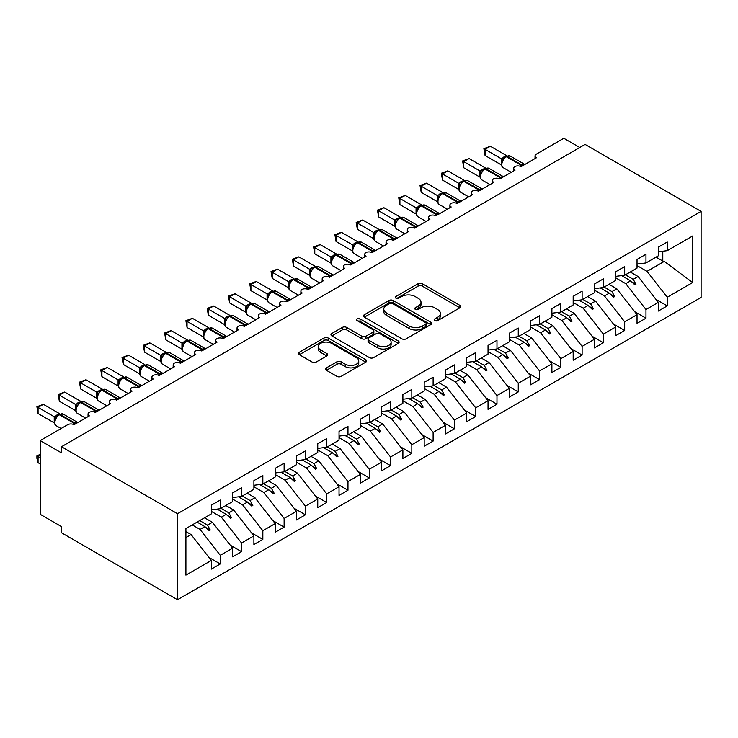 <?xml version="1.0" encoding="UTF-8"?>
<svg xmlns="http://www.w3.org/2000/svg" width="738" height="738" viewBox="0 0 738 738"><rect width="100%" height="100%" fill="white"/><g stroke="black" fill="none" stroke-linecap="round" stroke-linejoin="round"><path stroke-width="1.11" d="M434.774 320.615A2.066 1.19 0 0 0 437.699 320.615L459.903 307.801A2.952 1.707 0 0 0 460.77 306.593A2.952 1.707 0 0 0 459.903 305.384L422.293 283.678A2.952 1.707 0 0 0 418.114 283.678L395.919 296.491A2.066 1.19 0 0 0 395.31 297.34A2.066 1.19 0 0 0 395.919 298.18A2.066 1.19 0 0 0 398.843 298.18L401.712 296.519A9.456 5.461 0 0 1 415.088 296.519L418.215 298.327A9.456 5.461 0 0 1 420.992 302.193A9.456 5.461 0 0 1 418.215 306.049L415.346 307.709A2.066 1.19 0 0 0 414.738 308.558A2.066 1.19 0 0 0 415.346 309.397A2.066 1.19 0 0 0 418.271 309.397L421.149 307.737A9.456 5.461 0 0 1 434.516 307.737L437.652 309.554A9.456 5.461 0 0 1 440.42 313.41A9.456 5.461 0 0 1 437.652 317.266L434.774 318.927A2.066 1.19 0 0 0 434.175 319.775A2.066 1.19 0 0 0 434.774 320.615L434.774 318.927M326.399 367.875A2.952 1.707 0 0 0 325.532 369.074A2.952 1.707 0 0 0 326.399 370.282L336.943 376.371A2.952 1.707 0 0 0 341.122 376.371L365.78 362.146A2.952 1.707 0 0 0 366.648 360.937A2.952 1.707 0 0 0 365.78 359.729L328.17 338.013A2.952 1.707 0 0 0 323.991 338.013L299.342 352.247A2.952 1.707 0 0 0 298.475 353.456A2.952 1.707 0 0 0 299.342 354.664L312.082 362.017A2.952 1.707 0 0 0 316.261 362.017L326.814 355.928A2.952 1.707 0 0 0 327.681 354.72A2.952 1.707 0 0 0 326.814 353.52L320.495 349.867A7.906 4.566 0 0 1 318.179 346.639A7.906 4.566 0 0 1 323.059 342.423A7.906 4.566 0 0 1 331.676 343.419L356.426 357.709A7.906 4.566 0 0 1 358.742 360.937A7.906 4.566 0 0 1 353.862 365.153A7.906 4.566 0 0 1 345.255 364.166L341.122 361.777A2.952 1.707 0 0 0 336.943 361.777L326.399 367.875L326.399 370.282M701.1 211.391L177.489 513.703L177.489 599.726L701.1 297.414L701.1 211.391L585.096 144.417L61.485 446.73L61.485 452.874L40.203 440.586L67.656 424.728A4.511 2.611 180 0 1 74.04 424.728L89.363 415.881A4.511 2.611 0 0 1 88.043 414.036A4.511 2.611 0 0 1 89.16 412.321A4.511 2.611 180 0 1 95.322 412.441L110.654 403.594A4.511 2.611 0 0 1 109.325 401.749A4.511 2.611 0 0 1 110.442 400.033A4.511 2.611 180 0 1 116.613 400.153L131.936 391.306A4.511 2.611 0 0 1 130.617 389.461A4.511 2.611 0 0 1 131.733 387.745A4.511 2.611 180 0 1 137.895 387.865L153.218 379.018A4.511 2.611 0 0 1 151.899 377.173A4.511 2.611 0 0 1 153.015 375.457A4.511 2.611 180 0 1 159.177 375.577L174.509 366.721A4.511 2.611 0 0 1 173.181 364.886A4.511 2.611 0 0 1 174.297 363.17A4.511 2.611 180 0 1 180.469 363.29L195.791 354.434A4.511 2.611 0 0 1 194.472 352.598A4.511 2.611 0 0 1 195.588 350.882A4.511 2.611 180 0 1 201.751 350.993L217.073 342.146A4.511 2.611 0 0 1 215.754 340.301A4.511 2.611 0 0 1 216.871 338.585A4.511 2.611 180 0 1 223.033 338.705L238.365 329.858A4.511 2.611 0 0 1 237.036 328.013A4.511 2.611 0 0 1 238.153 326.297A4.511 2.611 180 0 1 244.324 326.417L259.647 317.571A4.511 2.611 0 0 1 258.328 315.726A4.511 2.611 0 0 1 259.444 314.01A4.511 2.611 180 0 1 265.606 314.13L280.929 305.283A4.511 2.611 0 0 1 279.61 303.438A4.511 2.611 0 0 1 280.726 301.722A4.511 2.611 180 0 1 286.888 301.842L302.22 292.995A4.511 2.611 0 0 1 300.892 291.15A4.511 2.611 0 0 1 302.008 289.434A4.511 2.611 180 0 1 308.18 289.554L323.502 280.708A4.511 2.611 0 0 1 322.183 278.863A4.511 2.611 0 0 1 323.299 277.147A4.511 2.611 180 0 1 329.462 277.267L344.784 268.42A4.511 2.611 0 0 1 343.465 266.575A4.511 2.611 0 0 1 344.581 264.859A4.511 2.611 180 0 1 350.744 264.979L366.076 256.123A4.511 2.611 0 0 1 364.747 254.287A4.511 2.611 0 0 1 365.863 252.571A4.511 2.611 180 0 1 372.035 252.682L387.358 243.835A4.511 2.611 0 0 1 386.039 241.99A4.511 2.611 0 0 1 387.155 240.274A4.511 2.611 180 0 1 393.317 240.394L408.64 231.547A4.511 2.611 0 0 1 407.321 229.702A4.511 2.611 0 0 1 408.437 227.987A4.511 2.611 180 0 1 414.599 228.107L429.931 219.26A4.511 2.611 0 0 1 428.603 217.415A4.511 2.611 0 0 1 429.719 215.699A4.511 2.611 180 0 1 435.89 215.819L451.213 206.972A4.511 2.611 0 0 1 449.894 205.127A4.511 2.611 0 0 1 451.01 203.411A4.511 2.611 180 0 1 457.173 203.531L472.495 194.684A4.511 2.611 0 0 1 471.176 192.839A4.511 2.611 0 0 1 472.292 191.124A4.511 2.611 180 0 1 478.455 191.243L493.787 182.397A4.511 2.611 0 0 1 492.458 180.552A4.511 2.611 0 0 1 493.574 178.836A4.511 2.611 180 0 1 499.746 178.956L515.069 170.109A4.511 2.611 0 0 1 513.749 168.264A4.511 2.611 0 0 1 514.866 166.548A4.511 2.611 180 0 1 521.028 166.668L536.351 157.812A4.511 2.611 0 0 1 535.032 155.976A4.511 2.611 0 0 1 536.351 154.131L563.814 138.274L579.773 147.489M177.489 513.703L61.485 446.73M401.924 338.862A2.952 1.707 0 0 0 406.103 338.862L430.752 324.628A2.952 1.707 0 0 0 431.619 323.419A2.952 1.707 0 0 0 430.752 322.211L393.151 300.504A2.952 1.707 0 0 0 388.972 300.504L364.314 314.739A2.952 1.707 0 0 0 363.447 315.947A2.952 1.707 0 0 0 364.314 317.146L401.924 338.862M357.939 321.067A2.066 1.19 0 0 1 360.033 321.353L360.033 318.899L398.271 340.974A2.952 1.707 0 0 1 399.129 342.183A2.952 1.707 0 0 1 398.271 343.382L373.613 357.616A2.952 1.707 0 0 1 369.434 357.616L331.832 335.91L331.832 333.493A2.952 1.707 0 0 0 330.965 334.701A2.952 1.707 0 0 0 331.832 335.91M331.832 333.493L342.377 327.404A2.952 1.707 0 0 1 346.556 327.404L361.804 336.205A2.952 1.707 0 0 0 365.983 336.205L372.985 332.165A2.952 1.707 0 0 0 373.852 330.956A2.952 1.707 0 0 0 372.985 329.757L357.109 320.587A2.066 1.19 0 0 1 356.5 319.739A2.066 1.19 0 0 1 357.782 318.641A2.066 1.19 0 0 1 360.033 318.899M185.911 537.587L191.105 534.589L211.326 560.465L185.911 575.133L185.911 528.556L211.326 513.888L211.326 505.226L220.265 500.06L220.265 508.722L211.326 509.838M208.965 557.439L220.265 563.961L220.265 555.299L232.618 548.168L212.396 522.301L204.574 517.79M192.231 524.912L200.053 529.432L220.265 555.299M220.265 508.722L232.618 501.6L232.618 492.929L241.557 487.772L241.557 496.434L232.618 497.55M230.256 545.151L241.557 551.673L241.557 543.011L253.9 535.88L233.678 510.013L225.856 505.502M211.326 511.369L221.335 517.144L241.557 543.011M241.557 496.434L253.9 489.303L253.9 480.641L262.839 475.484L262.839 484.146L253.9 485.263M251.538 532.864L262.839 539.386L262.839 530.723L275.182 523.593L254.961 497.726L247.138 493.205M232.618 499.082L242.618 504.857L262.839 530.723M262.839 484.146L275.182 477.016L275.182 468.353L284.121 463.196L284.121 471.859L275.182 472.975M272.82 520.567L284.121 527.098L284.121 518.436L296.473 511.305L276.252 485.438L268.429 480.918M253.9 486.785L263.909 492.569L284.121 518.436M284.121 471.859L296.473 464.728L296.473 456.066L305.412 450.909L305.412 459.571L296.473 460.678M294.111 508.279L305.412 514.81L305.412 506.148L317.755 499.017L297.534 473.15L289.711 468.63M275.182 474.497L285.191 480.272L305.412 506.148M305.412 459.571L317.755 452.44L317.755 443.778L326.694 438.612L326.694 447.283L317.755 448.39M315.394 495.991L326.694 502.523L326.694 493.851L339.037 486.729L318.816 460.863L310.993 456.342M296.473 462.209L306.473 467.984L326.694 493.851M326.694 447.283L339.037 440.152L339.037 431.49L347.976 426.324L347.976 434.986L339.037 436.103M336.676 483.704L347.976 490.226L347.976 481.563L360.329 474.442L340.107 448.575L332.284 444.055M317.755 449.922L327.755 455.697L347.976 481.563M347.976 434.986L360.329 427.865L360.329 419.202L369.268 414.036L369.268 422.699L360.329 423.815M357.967 471.416L369.268 477.938L369.268 469.276L381.611 462.154L361.389 436.278L353.567 431.767M339.037 437.634L349.046 443.409L369.268 469.276M369.268 422.699L381.611 415.577L381.611 406.915L390.55 401.749L390.55 410.411L381.611 411.527M379.249 459.128L390.55 465.65L390.55 456.988L402.893 449.857L382.671 423.99L374.849 419.479M360.329 425.346L370.328 431.121L390.55 456.988M390.55 410.411L402.893 403.289L402.893 394.618L411.832 389.461L411.832 398.123L402.893 399.24M400.531 446.841L411.832 453.363L411.832 444.7L424.184 437.569L403.963 411.703L396.14 407.191M381.611 413.059L391.61 418.833L411.832 444.7M411.832 398.123L424.184 390.992L424.184 382.33L433.123 377.173L433.123 385.836L424.184 386.952M421.822 434.553L433.123 441.075L433.123 432.413L445.466 425.282L425.245 399.415L417.422 394.895M402.893 400.771L412.902 406.546L433.123 432.413M433.123 385.836L445.466 378.705L445.466 370.042L454.405 364.886L454.405 373.548L445.466 374.664M443.104 422.256L454.405 428.787L454.405 420.125L466.748 412.994L446.527 387.127L438.704 382.607M424.184 388.474L434.184 394.258L454.405 420.125M454.405 373.548L466.748 366.417L466.748 357.755L475.687 352.598L475.687 361.26L466.748 362.367M464.386 409.968L475.687 416.5L475.687 407.837L488.039 400.706L467.818 374.839L459.995 370.319M445.466 376.186L455.466 381.961L475.687 407.837M475.687 361.26L488.039 354.129L488.039 345.467L496.978 340.301L496.978 348.973L488.039 350.08M485.669 397.681L496.978 404.212L496.978 395.54L509.321 388.419L489.1 362.552L481.277 358.031M466.748 363.899L476.757 369.673L496.978 395.54M496.978 348.973L509.321 341.842L509.321 333.179L518.26 328.013L518.26 336.676L509.321 337.792M506.96 385.393L518.26 391.915L518.26 383.253L530.604 376.131L510.382 350.264L502.56 345.744M488.039 351.611L498.039 357.386L518.26 383.253M518.26 336.676L530.604 329.554L530.604 320.892L539.543 315.726L539.543 324.388L530.604 325.504M528.242 373.105L539.543 379.627L539.543 370.965L551.895 363.843L531.674 337.967L523.851 333.456M509.321 339.323L519.321 345.098L539.543 370.965M539.543 324.388L551.895 317.266L551.895 308.604L560.834 303.438L560.834 312.1L551.895 313.216M549.524 360.817L560.834 367.339L560.834 358.677L573.177 351.546L552.956 325.679L545.133 321.168M530.604 327.035L540.613 332.81L560.834 358.677M560.834 312.1L573.177 304.978L573.177 296.307L582.116 291.15L582.116 299.812L573.177 300.929M570.815 348.53L582.116 355.052L582.116 346.39L594.459 339.259L574.238 313.392L566.415 308.881M551.895 314.748L561.895 320.523L582.116 346.39M582.116 299.812L594.459 292.682L594.459 284.019L603.398 278.863L603.398 287.525L594.459 288.641M592.097 336.242L603.398 342.764L603.398 334.102L615.75 326.971L595.529 301.104L587.706 296.584M573.177 302.46L583.177 308.235L603.398 334.102M603.398 287.525L615.75 280.394L615.75 271.732L624.689 266.575L624.689 275.237L615.75 276.353M613.379 323.945L624.689 330.476L624.689 321.814L637.032 314.683L616.811 288.816L608.988 284.296M594.459 290.163L604.468 295.947L624.689 321.814M624.689 275.237L637.032 268.106L637.032 259.444L645.971 254.287L645.971 262.949L637.032 264.056M634.671 311.657L645.971 318.189L645.971 309.526L658.314 302.396L658.314 311.058L667.253 305.901L667.253 297.229L692.668 282.562L664.283 261.409L662.789 261.04L662.789 251.215M615.75 277.875L625.75 283.65L645.971 309.526M645.971 262.949L658.314 255.818L658.314 247.156L667.253 241.99L667.253 250.662L658.314 251.769M655.953 299.37L667.253 305.901M637.032 265.588L647.032 271.363L667.253 297.229M40.203 440.586L40.203 514.312L61.485 526.609L61.485 532.753L177.489 599.726M191.105 534.589L185.911 531.591M220.265 563.961L211.326 569.127L211.326 560.465M241.557 551.673L232.618 556.839L232.618 548.168M262.839 539.386L253.9 544.543L253.9 535.88M284.121 527.098L275.182 532.255L275.182 523.593M305.412 514.81L296.473 519.967L296.473 511.305M326.694 502.523L317.755 507.679L317.755 499.017M347.976 490.226L339.037 495.392L339.037 486.729M369.268 477.938L360.329 483.104L360.329 474.442M390.55 465.65L381.611 470.816L381.611 462.154M411.832 453.363L402.893 458.529L402.893 449.857M433.123 441.075L424.184 446.232L424.184 437.569M454.405 428.787L445.466 433.944L445.466 425.282M475.687 416.5L466.748 421.656L466.748 412.994M496.978 404.212L488.039 409.369L488.039 400.706M518.26 391.915L509.321 397.081L509.321 388.419M539.543 379.627L530.604 384.793L530.604 376.131M560.834 367.339L551.895 372.505L551.895 363.843M582.116 355.052L573.177 360.218L573.177 351.546M603.398 342.764L594.459 347.921L594.459 339.259M624.689 330.476L615.75 335.633L615.75 326.971M645.971 318.189L637.032 323.345L637.032 314.683M667.253 250.662L692.668 235.985L692.668 282.562M199.703 520.594L207.526 525.115L212.396 522.301M200.053 529.432L204.915 526.618L209.195 530.65L210.256 530.041L207.526 525.115M197.092 522.107L204.915 526.618M220.994 508.307L228.817 512.827L233.678 510.013M221.335 517.144L226.197 514.331L230.477 518.362L231.538 517.753L228.817 512.827M217.156 509.109L226.197 514.331M242.276 496.019L250.099 500.539L254.961 497.726M242.618 504.857L247.488 502.043L251.759 506.074L252.83 505.465L250.099 500.539M238.439 496.822L247.488 502.043M263.558 483.731L271.381 488.242L276.252 485.438M263.909 492.569L268.77 489.755L273.051 493.787L274.112 493.168L271.381 488.242M259.73 484.534L268.77 489.755M284.85 471.444L292.672 475.955L297.534 473.15M285.191 480.272L290.052 477.468L294.333 481.499L295.394 480.881L292.672 475.955M281.012 472.246L290.052 477.468M306.132 459.156L313.954 463.667L318.816 460.863M306.473 467.984L311.344 465.18L315.615 469.211L316.685 468.593L313.954 463.667M302.294 459.959L311.344 465.18M327.414 446.859L335.236 451.379L340.107 448.575M327.755 455.697L332.626 452.892L336.897 456.923L337.967 456.305L335.236 451.379M323.585 447.671L332.626 452.892M348.705 434.571L356.528 439.092L361.389 436.278M349.046 443.409L353.908 440.595L358.188 444.636L359.249 444.018L356.528 439.092M344.867 435.383L353.908 440.595M369.987 422.284L377.81 426.804L382.671 423.99M370.328 431.121L375.199 428.308L379.47 432.339L380.54 431.73L377.81 426.804M366.149 423.086L375.199 428.308M391.269 409.996L399.092 414.516L403.963 411.703M391.61 418.833L396.481 416.02L400.752 420.051L401.823 419.442L399.092 414.516M387.441 410.798L396.481 416.02M412.56 397.708L420.383 402.228L425.245 399.415M412.902 406.546L417.763 403.732L422.044 407.763L423.105 407.155L420.383 402.228M408.723 398.511L417.763 403.732M433.843 385.421L441.665 389.932L446.527 387.127M434.184 394.258L439.055 391.444L443.326 395.476L444.387 394.858L441.665 389.932M430.005 386.223L439.055 391.444M455.125 373.133L462.947 377.644L467.818 374.839M455.466 381.961L460.337 379.157L464.608 383.188L465.678 382.57L462.947 377.644M451.296 373.935L460.337 379.157M476.416 360.845L484.239 365.356L489.1 362.552M476.757 369.673L481.619 366.869L485.899 370.9L486.96 370.282L484.239 365.356M472.578 361.648L481.619 366.869M497.698 348.548L505.521 353.068L510.382 350.264M498.039 357.386L502.91 354.581L507.181 358.613L508.242 357.995L505.521 353.068M493.86 349.36L502.91 354.581M518.98 336.26L526.803 340.781L531.674 337.967M519.321 345.098L524.192 342.294L528.463 346.325L529.533 345.707L526.803 340.781M515.152 337.072L524.192 342.294M540.271 323.973L548.094 328.493L552.956 325.679M540.613 332.81L545.474 329.997L549.755 334.028L550.816 333.419L548.094 328.493M536.434 324.775L545.474 329.997M561.553 311.685L569.376 316.205L574.238 313.392M561.895 320.523L566.766 317.709L571.037 321.74L572.098 321.131L569.376 316.205M557.716 312.488L566.766 317.709M582.835 299.397L590.658 303.918L595.529 301.104M583.177 308.235L588.048 305.421L592.319 309.453L593.389 308.844L590.658 303.918M579.007 300.2L588.048 305.421M604.127 287.11L611.95 291.621L616.811 288.816M604.468 295.947L609.33 293.134L613.61 297.165L614.671 296.547L611.95 291.621M600.289 287.912L609.33 293.134M625.409 274.822L633.232 279.333L638.093 276.529L630.27 272.008M625.75 283.65L630.621 280.846L634.892 284.877L635.953 284.259L633.232 279.333M621.571 275.625L630.621 280.846M638.093 276.529L658.314 302.396M647.032 271.363L664.283 261.409M656.027 257.138L662.789 261.04M631.534 281.704L635.953 284.259M610.243 293.992L614.671 296.547M588.961 306.288L593.389 308.844M567.679 318.576L572.098 321.131M546.388 330.864L550.816 333.419M525.105 343.152L529.533 345.707M503.823 355.439L508.242 357.995M482.532 367.727L486.96 370.282M461.25 380.015L465.678 382.57M439.968 392.302L444.387 394.858M418.677 404.599L423.105 407.155M397.395 416.887L401.823 419.442M376.112 429.175L380.54 431.73M354.821 441.462L359.249 444.018M333.539 453.75L337.967 456.305M312.257 466.038L316.685 468.593M290.966 478.325L295.394 480.881M269.684 490.613L274.112 493.168M248.402 502.91L252.83 505.465M227.11 515.198L231.538 517.753M205.828 527.486L210.256 530.041M435.604 320.91L437.652 319.729A9.456 5.461 0 0 0 440.42 315.864L440.42 313.41M420.992 302.193L420.992 304.646A9.456 5.461 0 0 1 418.215 308.512L416.177 309.692M459.857 307.82L422.293 286.132A2.952 1.707 0 0 0 418.114 286.132L396.74 298.475M430.715 324.646L393.151 302.958A2.952 1.707 0 0 0 388.972 302.958L364.36 317.174M425.531 324.268A2.066 1.19 0 0 0 426.14 323.419A2.066 1.19 0 0 0 425.531 322.58L392.524 303.521A2.066 1.19 0 0 0 389.599 303.521L386.564 305.264A9.456 5.461 0 0 0 383.797 309.13A9.456 5.461 0 0 0 386.564 312.986L409.129 326.011A9.456 5.461 0 0 0 422.505 326.011L425.531 324.268L425.531 326.722A2.066 1.19 0 0 0 426.14 325.882L426.14 323.419M383.797 309.13L383.797 311.584A9.456 5.461 0 0 0 386.564 315.449L386.564 312.986M425.531 326.722L422.505 328.475A9.456 5.461 0 0 1 409.129 328.475L386.564 315.449M331.869 335.928L342.377 329.858L342.377 327.404M373.852 330.956L373.852 333.419A2.952 1.707 0 0 1 372.985 334.628L365.983 338.668A2.952 1.707 0 0 1 361.804 338.668L346.556 329.858A2.952 1.707 0 0 0 342.377 329.858M360.033 321.353L398.225 343.41M377.635 345.347A7.906 4.566 0 0 0 386.251 346.334A7.906 4.566 0 0 0 391.131 342.118A7.906 4.566 0 0 0 388.815 338.89L380.088 333.853A2.952 1.707 0 0 0 375.91 333.853L368.917 337.893A2.952 1.707 0 0 0 368.05 339.102A2.952 1.707 0 0 0 368.917 340.31L377.635 345.347L377.635 347.801A7.906 4.566 0 0 0 386.251 348.788A7.906 4.566 0 0 0 391.131 344.572L391.131 342.118M368.05 339.102L368.05 341.565A2.952 1.707 0 0 0 368.917 342.764L368.917 340.31M377.635 347.801L368.917 342.764M358.742 360.937L358.742 363.391A7.906 4.566 0 0 1 353.862 367.607A7.906 4.566 0 0 1 345.255 366.62L341.122 364.24A2.952 1.707 0 0 0 336.943 364.24L326.436 370.31M318.179 346.639L318.179 349.102A7.906 4.566 0 0 0 320.495 352.33L320.495 349.867M326.814 353.52L326.814 355.928L320.495 352.33M365.744 362.164L328.17 340.476A2.952 1.707 0 0 0 323.991 340.476L299.379 354.683M485.06 155.478L483.888 148.661L485.06 149.334L490.373 146.262L506.628 155.644L501.305 158.716L485.06 149.334L485.06 155.478L501.213 164.805L501.213 158.661M506.277 156.299L510.272 156.05A6.476 3.736 120 0 0 507.034 156.373A1.504 0.867 -120 0 0 506.277 156.299L505.641 156.668A1.504 0.867 60 0 0 505.438 156.88L502.015 161.032C500.945 164.362 501.323 166.557 503.159 167.627L511.259 172.305M503.076 159.86L501.305 158.716M483.888 148.661L490.373 146.262M463.768 167.766L462.606 160.949L463.768 161.622L469.091 158.55L485.346 167.932L480.023 171.004L463.768 161.622L463.768 167.766L479.921 177.092L479.921 170.948M484.995 168.587L488.98 168.338A6.476 3.736 120 0 0 485.752 168.661A1.504 0.867 -120 0 0 484.995 168.587L484.359 168.956A1.504 0.867 60 0 0 484.156 169.168L482.458 170.543M501.37 178.015A1.504 0.867 -120 0 0 500.65 177.268L485.752 168.661L485.106 169.03A1.504 0.867 60 0 0 484.359 168.956L480.733 173.319A3.312 2.398 18 0 0 479.912 170.995M481.785 172.148L480.023 171.004M462.606 160.949L469.091 158.55M442.486 180.063L441.315 173.236L442.486 173.919L447.809 170.838L464.054 180.22L458.732 183.301L442.486 173.919L442.486 180.063L458.639 189.389L458.639 183.236M463.713 180.875L467.698 180.626A6.476 3.736 120 0 0 464.46 180.948A1.504 0.867 -120 0 0 463.713 180.875L463.077 181.244A1.504 0.867 60 0 0 462.864 181.456L459.451 185.616C458.381 188.937 458.759 191.133 460.586 192.203L468.685 196.88M460.503 184.435L458.732 183.301M441.315 173.236L447.809 170.838M421.204 192.35L420.033 185.524L421.204 186.207L426.518 183.135L442.772 192.507L437.45 195.588L421.204 186.207L421.204 192.35L437.357 201.677L437.357 195.533M442.422 193.162L446.416 192.922A6.476 3.736 120 0 0 443.178 193.236A1.504 0.867 -120 0 0 442.422 193.162L441.785 193.531A1.504 0.867 60 0 0 441.582 193.743L438.16 197.904A3.312 2.398 18 0 0 437.339 195.57M439.221 196.732L437.45 195.588M420.033 185.524L426.518 183.135M399.913 204.638L398.751 197.821L399.913 198.494L405.236 195.422L421.49 204.804L416.167 207.876L399.913 198.494L399.913 204.638L416.066 213.965L416.057 207.858A3.312 2.398 18 0 1 416.869 210.21L417.929 209.02L416.167 207.876M421.14 205.45L425.125 205.21A6.476 3.736 120 0 0 421.896 205.524A1.504 0.867 -120 0 0 421.14 205.45L420.503 205.819A1.504 0.867 60 0 0 420.3 206.031L418.603 207.415L417.929 209.02M398.751 197.821L405.236 195.422M378.631 216.926L377.459 210.109L378.631 210.782L383.954 207.71L400.199 217.092L394.876 220.164L378.631 210.782L378.631 216.926L394.784 226.252L394.784 220.108M399.858 217.738L403.843 217.498A6.476 3.736 120 0 0 400.605 217.821A1.504 0.867 -120 0 0 399.858 217.738L399.221 218.107A1.504 0.867 60 0 0 399.009 218.328L395.596 222.479C394.526 225.8 394.904 227.996 396.73 229.075L404.83 233.752M396.647 221.308L394.876 220.164M377.459 210.109L383.954 207.71M357.349 229.214L356.177 222.396L357.349 223.07L362.672 219.998L378.917 229.38L373.594 232.452L357.349 223.07L357.349 229.214L373.502 238.54L373.502 232.396M378.566 230.035L382.561 229.786A6.476 3.736 120 0 0 379.323 230.108A1.504 0.867 -120 0 0 378.566 230.035L377.93 230.404A1.504 0.867 60 0 0 377.727 230.616L374.304 234.767A3.312 2.398 18 0 0 373.483 232.433M375.365 233.595L373.594 232.452M356.177 222.396L362.672 219.998M336.058 241.501L334.895 234.684L336.058 235.357L341.38 232.286L357.635 241.667L352.312 244.739L336.058 235.357L336.058 241.501L352.211 250.828L352.211 244.684M357.284 242.322L361.269 242.073A6.476 3.736 120 0 0 358.041 242.396A1.504 0.867 -120 0 0 357.284 242.322L356.648 242.691A1.504 0.867 60 0 0 356.445 242.903L353.022 247.055C351.952 250.376 352.33 252.581 354.166 253.651L362.266 258.328M354.074 245.883L352.312 244.739M334.895 234.684L341.38 232.286M314.775 253.789L313.604 246.972L314.775 247.645L320.098 244.573L336.344 253.955L331.021 257.027L314.775 247.645L314.775 253.789L330.928 263.115L330.928 256.972M336.002 254.61L339.987 254.361A6.476 3.736 120 0 0 336.749 254.684A1.504 0.867 -120 0 0 336.002 254.61L335.366 254.979A1.504 0.867 60 0 0 335.153 255.191L333.465 256.566M352.377 264.038A1.504 0.867 -120 0 0 351.648 263.281L336.749 254.684L336.113 255.053A1.504 0.867 60 0 0 335.366 254.979L331.74 259.342A3.312 2.398 18 0 0 330.919 257.018M332.792 258.171L331.021 257.027M313.604 246.972L320.098 244.573M293.493 266.077L292.322 259.259L293.493 259.933L298.816 256.861L315.061 266.243L309.739 269.315L293.493 259.933L293.493 266.077L309.646 275.403L309.646 269.259M314.711 266.898L318.705 266.649A6.476 3.736 120 0 0 315.467 266.971A1.504 0.867 -120 0 0 314.711 266.898L314.074 267.267A1.504 0.867 60 0 0 313.871 267.479L310.449 271.63C309.379 274.96 309.757 277.156 311.593 278.226L319.692 282.903M311.51 270.459L309.739 269.315M292.322 259.259L298.816 256.861M272.202 278.374L271.04 271.547L272.202 272.221L277.525 269.149L293.779 278.53L288.457 281.612L272.202 272.221L272.202 278.374L288.355 287.691L288.355 281.547M293.429 279.185L297.414 278.936A6.476 3.736 120 0 0 294.185 279.259A1.504 0.867 -120 0 0 293.429 279.185L292.792 279.554A1.504 0.867 60 0 0 292.589 279.767L289.167 283.927A3.312 2.398 18 0 0 288.346 281.593M290.219 282.746L288.457 281.612M271.04 271.547L277.525 269.149M250.92 290.661L249.748 283.835L250.92 284.517L256.243 281.446L272.488 290.818L267.165 293.899L250.92 284.517L250.92 290.661L267.073 299.988L267.064 293.881A3.312 2.398 18 0 1 267.876 296.233L268.936 295.043L267.165 293.899M272.147 291.473L276.132 291.224A6.476 3.736 120 0 0 272.894 291.547A1.504 0.867 -120 0 0 272.147 291.473L271.51 291.842A1.504 0.867 60 0 0 271.298 292.054L269.61 293.429L268.936 295.043M249.748 283.835L256.243 281.446M229.638 302.949L228.466 296.132L229.638 296.805L234.961 293.733L251.206 303.115L245.883 306.187L229.638 296.805L229.638 302.949L245.791 312.275L245.791 306.132M250.855 303.761L254.85 303.521A6.476 3.736 120 0 0 251.612 303.835A1.504 0.867 -120 0 0 250.855 303.761L250.219 304.13A1.504 0.867 60 0 0 250.016 304.342L246.593 308.502C245.523 311.823 245.902 314.019 247.737 315.098L255.837 319.775M247.654 307.331L245.883 306.187M228.466 296.132L234.961 293.733M208.347 315.237L207.184 308.419L208.347 309.093L213.669 306.021L229.924 315.403L224.601 318.475L208.347 309.093L208.347 315.237L224.5 324.563L224.5 318.419M229.573 316.048L233.559 315.809A6.476 3.736 120 0 0 230.33 316.122A1.504 0.867 -120 0 0 229.573 316.048L228.937 316.418A1.504 0.867 60 0 0 228.734 316.63L225.311 320.79A3.312 2.398 18 0 0 224.49 318.456M226.363 319.619L224.601 318.475M207.184 308.419L213.669 306.021M187.065 327.524L185.893 320.707L187.065 321.381L192.387 318.309L208.633 327.69L203.31 330.762L187.065 321.381L187.065 327.524L203.218 336.851L203.218 330.707M208.291 328.345L212.276 328.096A6.476 3.736 120 0 0 209.038 328.419A1.504 0.867 -120 0 0 208.291 328.345L207.655 328.705A1.504 0.867 60 0 0 207.443 328.927L204.029 333.078C202.959 336.399 203.337 338.604 205.164 339.674L213.264 344.351M205.081 331.906L203.31 330.762M185.893 320.707L192.387 318.309M165.782 339.812L164.611 332.995L165.782 333.668L171.105 330.596L187.351 339.978L182.028 343.05L165.782 333.668L165.782 339.812L181.935 349.139L181.935 342.995M187 340.633L190.994 340.384A6.476 3.736 120 0 0 187.756 340.707A1.504 0.867 -120 0 0 187 340.633L186.363 341.002A1.504 0.867 60 0 0 186.161 341.214L182.747 345.366A3.312 2.398 18 0 0 181.917 343.041M183.799 344.194L182.028 343.05M164.611 332.995L171.105 330.596M144.491 352.1L143.329 345.283L144.491 345.956L149.814 342.884L166.068 352.266L160.746 355.338L144.491 345.956L144.491 352.1L160.644 361.426L160.644 355.282M165.718 352.921L169.703 352.672A6.476 3.736 120 0 0 166.474 352.995A1.504 0.867 -120 0 0 165.718 352.921L165.081 353.29A1.504 0.867 60 0 0 164.878 353.502L161.456 357.653C160.386 360.974 160.764 363.179 162.6 364.249L170.699 368.926M162.508 356.482L160.746 355.338M143.329 345.283L149.814 342.884M123.209 364.387L122.038 357.57L123.209 358.244L128.532 355.172L144.786 364.554L139.454 367.625L123.209 358.244L123.209 364.387L139.362 373.714L139.362 367.57M144.436 365.209L148.421 364.959A6.476 3.736 120 0 0 145.183 365.282A1.504 0.867 -120 0 0 144.436 365.209L143.799 365.578A1.504 0.867 60 0 0 143.587 365.79L140.174 369.941C139.104 373.271 139.482 375.467 141.309 376.537L149.408 381.214M141.226 368.769L139.454 367.625M122.038 357.57L128.532 355.172M101.927 376.684L100.755 369.858L101.927 370.531L107.25 367.459L123.495 376.841L118.172 379.922L101.927 370.531L101.927 376.684L118.08 386.002L118.08 379.858M123.145 377.496L127.139 377.247A6.476 3.736 120 0 0 123.901 377.57A1.504 0.867 -120 0 0 123.145 377.496L122.508 377.865A1.504 0.867 60 0 0 122.305 378.077L118.892 382.238C117.812 385.559 118.191 387.754 120.026 388.825L128.126 393.502M119.943 381.057L118.172 379.922M100.755 369.858L107.25 367.459M80.636 388.972L79.473 382.146L80.636 382.828L85.959 379.756L102.213 389.129L96.89 392.21L80.636 382.828L80.636 388.972L96.789 398.299L96.789 392.155M101.862 389.784L105.857 389.535A6.476 3.736 120 0 0 102.619 389.858A1.504 0.867 -120 0 0 101.862 389.784L101.226 390.153A1.504 0.867 60 0 0 101.023 390.365L97.6 394.526C96.53 397.847 96.909 400.042 98.744 401.121L106.844 405.789M98.652 393.354L96.89 392.21M79.473 382.146L85.959 379.756M59.354 401.26L58.182 394.443L59.354 395.116L64.676 392.044L80.931 401.426L75.599 404.498L59.354 395.116L59.354 401.26L75.507 410.586L75.507 404.442M80.58 402.072L84.566 401.832A6.476 3.736 120 0 0 81.328 402.145A1.504 0.867 -120 0 0 80.58 402.072L79.944 402.441A1.504 0.867 60 0 0 79.732 402.653L76.318 406.813C75.248 410.134 75.627 412.33 77.453 413.409L85.553 418.086M77.37 405.642L75.599 404.498M58.182 394.443L64.676 392.044M40.203 455.328L38.072 456.554L40.203 457.791M38.072 462.698L36.9 458.335L36.9 455.881L38.072 456.554L38.072 462.698L40.203 463.934M36.9 455.881L40.203 454.34M38.072 413.548L36.9 406.73L38.072 407.404L43.394 404.332L59.64 413.714L54.317 416.786L38.072 407.404L38.072 413.548L54.225 422.874L54.225 416.73M59.298 414.359L63.283 414.119A6.476 3.736 120 0 0 60.046 414.433A1.504 0.867 -120 0 0 59.298 414.359L58.653 414.728A1.504 0.867 60 0 0 58.45 414.94L55.036 419.101C53.957 422.422 54.344 424.618 56.171 425.697L61.079 428.529M56.088 417.929L54.317 416.786M36.9 406.73L43.394 404.332M437.652 319.729L437.652 317.266M415.346 309.397L415.346 307.709M418.215 308.512L418.215 306.049M395.919 298.18L395.919 296.491M418.114 286.132L418.114 283.678M422.293 286.132L422.293 283.678M459.903 307.801L459.903 305.384M364.314 317.146L364.314 314.739M388.972 302.958L388.972 300.504M393.151 302.958L393.151 300.504M430.752 324.628L430.752 322.211M409.129 328.475L409.129 326.011M422.505 328.475L422.505 326.011M346.556 329.858L346.556 327.404M361.804 338.668L361.804 336.205M365.983 338.668L365.983 336.205M372.985 334.628L372.985 332.165M398.271 343.382L398.271 340.974M336.943 364.24L336.943 361.777M341.122 364.24L341.122 361.777M345.255 366.62L345.255 364.166M299.342 354.664L299.342 352.247M323.991 340.476L323.991 338.013M328.17 340.476L328.17 338.013M365.78 362.146L365.78 359.729M522.661 165.727A1.504 0.867 -120 0 0 521.932 164.971A6.476 3.736 -60 0 1 524.801 164.482M520.069 166.244A6.476 3.736 -60 0 1 521.296 165.34L521.932 164.971L507.034 156.373L506.397 156.742A6.476 3.736 120 0 0 501.822 164.666A6.476 3.736 120 0 0 503.159 167.627M503.74 158.255L505.641 156.668A1.504 0.867 60 0 1 506.397 156.742L521.296 165.34A1.504 0.867 60 0 1 522.015 166.087M504.94 157.129A3.312 1.91 60 0 1 503.971 156.816M504.497 157.498A3.312 1.91 60 0 1 503.334 157.185M502.015 161.059A3.312 2.398 18 0 0 501.194 158.707M498.787 178.531A6.476 3.736 -60 0 1 500.013 177.627L500.65 177.268A6.476 3.736 -60 0 1 503.519 176.769M500.733 178.384A1.504 0.867 60 0 0 500.013 177.627L485.106 169.03A6.476 3.736 120 0 0 480.53 176.954A6.476 3.736 120 0 0 481.877 179.915L489.967 184.592M483.658 169.426A3.312 1.91 60 0 1 482.689 169.103M483.215 169.786A3.312 1.91 60 0 1 482.043 169.472M480.087 190.303A1.504 0.867 -120 0 0 479.359 189.555A6.476 3.736 -60 0 1 482.228 189.066M477.504 190.819A6.476 3.736 -60 0 1 478.722 189.924L479.359 189.555L464.46 180.948L463.824 181.317A6.476 3.736 120 0 0 459.248 189.242A6.476 3.736 120 0 0 460.586 192.203M461.167 182.83L463.077 181.244A1.504 0.867 60 0 1 463.824 181.317L478.722 189.924A1.504 0.867 60 0 1 479.451 190.672M462.375 181.714A3.312 1.91 60 0 1 461.398 181.391M461.923 182.074A3.312 1.91 60 0 1 460.761 181.76M459.442 185.635A3.312 2.398 18 0 0 458.63 183.282M458.805 202.59A1.504 0.867 -120 0 0 458.077 201.843A6.476 3.736 -60 0 1 460.946 201.354M456.213 203.107A6.476 3.736 -60 0 1 457.44 202.212L458.077 201.843L443.178 193.236L442.542 193.605A6.476 3.736 120 0 0 437.966 201.529A6.476 3.736 120 0 0 439.304 204.5L447.403 209.168M439.885 195.127L441.785 193.531A1.504 0.867 60 0 1 442.542 193.605L457.44 202.212A1.504 0.867 60 0 1 458.169 202.959M441.084 194.002A3.312 1.91 60 0 1 440.116 193.679M440.641 194.362A3.312 1.91 60 0 1 439.479 194.048M437.514 214.878A1.504 0.867 -120 0 0 436.795 214.131A6.476 3.736 -60 0 1 439.663 213.642M434.931 215.395A6.476 3.736 -60 0 1 436.158 214.5L436.795 214.131L421.896 205.524L421.25 205.893A6.476 3.736 120 0 0 416.675 213.826A6.476 3.736 120 0 0 418.022 216.787L426.112 221.465M418.603 207.415L420.503 205.819A1.504 0.867 60 0 1 421.25 205.893L436.158 214.5A1.504 0.867 60 0 1 436.878 215.247M419.802 206.289A3.312 1.91 60 0 1 418.833 205.976M419.359 206.658A3.312 1.91 60 0 1 418.188 206.336M416.232 227.166A1.504 0.867 -120 0 0 415.503 226.418A6.476 3.736 -60 0 1 418.372 225.929M413.649 227.682A6.476 3.736 -60 0 1 414.867 226.787L415.503 226.418L400.605 217.821L399.968 218.18A6.476 3.736 120 0 0 395.393 226.114A6.476 3.736 120 0 0 396.73 229.075M397.312 219.703L399.221 218.107A1.504 0.867 60 0 1 399.968 218.18L414.867 226.787A1.504 0.867 60 0 1 415.595 227.535M398.52 218.577A3.312 1.91 60 0 1 397.542 218.263M398.068 218.946A3.312 1.91 60 0 1 396.906 218.632M395.586 222.498A3.312 2.398 18 0 0 394.775 220.145M394.95 239.453A1.504 0.867 -120 0 0 394.221 238.706A6.476 3.736 -60 0 1 397.09 238.217M392.358 239.979A6.476 3.736 -60 0 1 393.585 239.075L394.221 238.706L379.323 230.108L378.686 230.477A6.476 3.736 120 0 0 374.111 238.402A6.476 3.736 120 0 0 375.448 241.363L383.548 246.04M376.029 231.99L377.93 230.404A1.504 0.867 60 0 1 378.686 230.477L393.585 239.075A1.504 0.867 60 0 1 394.313 239.822M377.229 230.865A3.312 1.91 60 0 1 376.26 230.551M376.786 231.234A3.312 1.91 60 0 1 375.624 230.92M373.659 251.741A1.504 0.867 -120 0 0 372.939 250.994A6.476 3.736 -60 0 1 375.808 250.505L361.269 242.073M371.076 252.267A6.476 3.736 -60 0 1 372.303 251.363L372.939 250.994L358.041 242.396L357.395 242.765A6.476 3.736 120 0 0 352.819 250.689A6.476 3.736 120 0 0 354.166 253.651M354.747 244.278L356.648 242.691A1.504 0.867 60 0 1 357.395 242.765L372.303 251.363A1.504 0.867 60 0 1 373.022 252.11M355.947 243.153A3.312 1.91 60 0 1 354.978 242.839M355.504 243.522A3.312 1.91 60 0 1 354.332 243.208M353.013 247.073A3.312 2.398 18 0 0 352.201 244.73M349.794 264.555A6.476 3.736 -60 0 1 351.011 263.651L351.648 263.281A6.476 3.736 -60 0 1 354.517 262.793M351.74 264.398A1.504 0.867 60 0 0 351.011 263.651L336.113 255.053A6.476 3.736 120 0 0 331.537 262.977A6.476 3.736 120 0 0 332.875 265.938L340.974 270.615M334.665 255.44A3.312 1.91 60 0 1 333.687 255.127M334.213 255.809A3.312 1.91 60 0 1 333.05 255.496M331.094 276.326A1.504 0.867 -120 0 0 330.366 275.569A6.476 3.736 -60 0 1 333.235 275.08M328.502 276.842A6.476 3.736 -60 0 1 329.729 275.938L330.366 275.569L315.467 266.971L314.831 267.341A6.476 3.736 120 0 0 310.255 275.265A6.476 3.736 120 0 0 311.593 278.226M312.174 268.853L314.074 267.267A1.504 0.867 60 0 1 314.831 267.341L329.729 275.938A1.504 0.867 60 0 1 330.458 276.695M313.373 267.737A3.312 1.91 60 0 1 312.405 267.414M312.93 268.097A3.312 1.91 60 0 1 311.768 267.783M310.449 271.658A3.312 2.398 18 0 0 309.628 269.305M309.803 288.613A1.504 0.867 -120 0 0 309.084 287.866A6.476 3.736 -60 0 1 311.953 287.377M307.22 289.13A6.476 3.736 -60 0 1 308.447 288.235L309.084 287.866L294.185 279.259L293.539 279.628A6.476 3.736 120 0 0 288.964 287.552A6.476 3.736 120 0 0 290.311 290.514L298.41 295.191M290.892 281.141L292.792 279.554A1.504 0.867 60 0 1 293.539 279.628L308.447 288.235A1.504 0.867 60 0 1 309.167 288.982M292.091 280.025A3.312 1.91 60 0 1 291.123 279.702M291.648 280.385A3.312 1.91 60 0 1 290.477 280.071M288.521 300.901A1.504 0.867 -120 0 0 287.792 300.154A6.476 3.736 -60 0 1 290.661 299.665M285.938 301.418A6.476 3.736 -60 0 1 287.156 300.523L287.792 300.154L272.894 291.547L272.257 291.916A6.476 3.736 120 0 0 267.682 299.84A6.476 3.736 120 0 0 269.019 302.811L277.119 307.478M269.61 293.429L271.51 291.842A1.504 0.867 60 0 1 272.257 291.916L287.156 300.523A1.504 0.867 60 0 1 287.885 301.27M270.809 292.313A3.312 1.91 60 0 1 269.831 291.99M270.357 292.672A3.312 1.91 60 0 1 269.195 292.359M267.239 313.189A1.504 0.867 -120 0 0 266.51 312.442A6.476 3.736 -60 0 1 269.379 311.953M264.647 313.705A6.476 3.736 -60 0 1 265.874 312.811L266.51 312.442L251.612 303.835L250.975 304.204A6.476 3.736 120 0 0 246.4 312.137A6.476 3.736 120 0 0 247.737 315.098M248.319 305.726L250.219 304.13A1.504 0.867 60 0 1 250.975 304.204L265.874 312.811A1.504 0.867 60 0 1 266.603 313.558M249.518 304.6A3.312 1.91 60 0 1 248.549 304.277M249.075 304.969A3.312 1.91 60 0 1 247.913 304.646M246.593 308.521A3.312 2.398 18 0 0 245.772 306.169M245.948 325.476A1.504 0.867 -120 0 0 245.228 324.729A6.476 3.736 -60 0 1 248.097 324.24M243.365 325.993A6.476 3.736 -60 0 1 244.592 325.098L245.228 324.729L230.33 316.122L229.684 316.491A6.476 3.736 120 0 0 225.108 324.425A6.476 3.736 120 0 0 226.455 327.386L234.555 332.063M227.036 318.013L228.937 316.418A1.504 0.867 60 0 1 229.684 316.491L244.592 325.098A1.504 0.867 60 0 1 245.311 325.845M228.236 316.888A3.312 1.91 60 0 1 227.267 316.574M227.793 317.257A3.312 1.91 60 0 1 226.631 316.943M224.666 337.764A1.504 0.867 -120 0 0 223.946 337.017A6.476 3.736 -60 0 1 226.806 336.528M222.083 338.29A6.476 3.736 -60 0 1 223.3 337.386L223.946 337.017L209.038 328.419L208.402 328.788A6.476 3.736 120 0 0 203.826 336.712A6.476 3.736 120 0 0 205.164 339.674M205.754 330.301L207.655 328.705A1.504 0.867 60 0 1 208.402 328.788L223.3 337.386A1.504 0.867 60 0 1 224.029 338.133M206.954 329.176A3.312 1.91 60 0 1 205.976 328.862M206.502 329.545A3.312 1.91 60 0 1 205.339 329.231M204.02 333.096A3.312 2.398 18 0 0 203.208 330.744M203.384 350.052A1.504 0.867 -120 0 0 202.655 349.305A6.476 3.736 -60 0 1 205.524 348.816M200.791 350.578A6.476 3.736 -60 0 1 202.018 349.674L202.655 349.305L187.756 340.707L187.12 341.076A6.476 3.736 120 0 0 182.544 349A6.476 3.736 120 0 0 183.882 351.961L191.981 356.639M184.463 342.589L186.363 341.002A1.504 0.867 60 0 1 187.12 341.076L202.018 349.674A1.504 0.867 60 0 1 202.747 350.421M185.662 341.463A3.312 1.91 60 0 1 184.694 341.15M185.22 341.832A3.312 1.91 60 0 1 184.057 341.519M182.092 362.34A1.504 0.867 -120 0 0 181.373 361.592A6.476 3.736 -60 0 1 184.242 361.103M179.509 362.865A6.476 3.736 -60 0 1 180.736 361.961L181.373 361.592L166.474 352.995L165.838 353.364A6.476 3.736 120 0 0 161.253 361.288A6.476 3.736 120 0 0 162.6 364.249M163.181 354.877L165.081 353.29A1.504 0.867 60 0 1 165.838 353.364L180.736 361.961A1.504 0.867 60 0 1 181.456 362.709M164.38 353.751A3.312 1.91 60 0 1 163.412 353.437M163.937 354.12A3.312 1.91 60 0 1 162.775 353.806M161.447 357.681A3.312 2.398 18 0 0 160.635 355.329M160.81 374.636A1.504 0.867 -120 0 0 160.091 373.88A6.476 3.736 -60 0 1 162.96 373.391M158.227 375.153A6.476 3.736 -60 0 1 159.445 374.249L160.091 373.88L145.183 365.282L144.547 365.651A6.476 3.736 120 0 0 139.971 373.576A6.476 3.736 120 0 0 141.309 376.537M141.899 367.164L143.799 365.578A1.504 0.867 60 0 1 144.547 365.651L159.445 374.249A1.504 0.867 60 0 1 160.174 375.005M143.098 366.039A3.312 1.91 60 0 1 142.12 365.725M142.646 366.408A3.312 1.91 60 0 1 141.484 366.094M140.165 369.969A3.312 2.398 18 0 0 139.353 367.616M139.528 386.924A1.504 0.867 -120 0 0 138.799 386.177A6.476 3.736 -60 0 1 141.668 385.688M136.936 387.441A6.476 3.736 -60 0 1 138.163 386.546L138.799 386.177L123.901 377.57L123.264 377.939A6.476 3.736 120 0 0 118.689 385.863A6.476 3.736 120 0 0 120.026 388.825M120.608 379.452L122.508 377.865A1.504 0.867 60 0 1 123.264 377.939L138.163 386.546A1.504 0.867 60 0 1 138.892 387.293M121.807 378.336A3.312 1.91 60 0 1 120.838 378.013M121.364 378.695A3.312 1.91 60 0 1 120.202 378.382M118.883 382.256A3.312 2.398 18 0 0 118.062 379.904M118.246 399.212A1.504 0.867 -120 0 0 117.517 398.465A6.476 3.736 -60 0 1 120.386 397.976M115.654 399.728A6.476 3.736 -60 0 1 116.881 398.834L117.517 398.465L102.619 389.858L101.982 390.227A6.476 3.736 120 0 0 97.398 398.151A6.476 3.736 120 0 0 98.744 401.121M99.326 391.74L101.226 390.153A1.504 0.867 60 0 1 101.982 390.227L116.881 398.834A1.504 0.867 60 0 1 117.6 399.581M100.525 390.623A3.312 1.91 60 0 1 99.556 390.301M100.082 390.983A3.312 1.91 60 0 1 98.92 390.67M97.591 394.544A3.312 2.398 18 0 0 96.779 392.192M96.955 411.5A1.504 0.867 -120 0 0 96.235 410.752A6.476 3.736 -60 0 1 99.104 410.263M94.372 412.016A6.476 3.736 -60 0 1 95.589 411.121L96.235 410.752L81.328 402.145L80.691 402.514A6.476 3.736 120 0 0 76.115 410.448A6.476 3.736 120 0 0 77.453 413.409M78.043 404.027L79.944 402.441A1.504 0.867 60 0 1 80.691 402.514L95.589 411.121A1.504 0.867 60 0 1 96.318 411.869M79.243 402.911A3.312 1.91 60 0 1 78.265 402.588M78.791 403.28A3.312 1.91 60 0 1 77.628 402.957M76.309 406.832A3.312 2.398 18 0 0 75.497 404.479M75.673 423.787A1.504 0.867 -120 0 0 74.944 423.04A6.476 3.736 -60 0 1 77.813 422.551M73.08 424.304A6.476 3.736 -60 0 1 74.307 423.409L74.944 423.04L60.046 414.433L59.409 414.802A6.476 3.736 120 0 0 54.833 422.736A6.476 3.736 120 0 0 56.171 425.697M56.752 416.324L58.653 414.728A1.504 0.867 60 0 1 59.409 414.802L74.307 423.409A1.504 0.867 60 0 1 75.036 424.156M57.951 415.199A3.312 1.91 60 0 1 56.983 414.885M57.509 415.568A3.312 1.91 60 0 1 56.346 415.254M55.027 419.119A3.312 2.398 18 0 0 54.206 416.767M535.032 158.578L535.032 155.976M513.749 170.865L513.749 168.264M492.458 183.153L492.458 180.552M471.176 195.45L471.176 192.839M449.894 207.738L449.894 205.127M428.603 220.025L428.603 217.415M407.321 232.313L407.321 229.702M386.039 244.601L386.039 241.99M364.747 256.889L364.747 254.287M343.465 269.176L343.465 266.575M322.183 281.464L322.183 278.863M300.892 293.761L300.892 291.15M279.61 306.049L279.61 303.438M258.328 318.336L258.328 315.726M237.036 330.624L237.036 328.013M215.754 342.912L215.754 340.301M194.472 355.199L194.472 352.598M173.181 367.487L173.181 364.886M151.899 379.775L151.899 377.173M130.617 392.072L130.617 389.461M109.325 404.359L109.325 401.749M88.043 416.647L88.043 414.036M510.272 156.05L524.838 164.463M488.98 168.338L503.556 176.751M480.733 173.319C479.663 176.65 480.041 178.845 481.877 179.915M467.698 180.626L482.265 189.039M446.416 192.922L460.982 201.326M438.16 197.904C437.09 201.225 437.468 203.42 439.304 204.5M425.125 205.21L439.7 213.623M416.878 210.192C415.808 213.513 416.186 215.708 418.022 216.787M403.843 217.498L418.418 225.911M382.561 229.786L397.127 238.199M374.314 234.767C373.234 238.088 373.613 240.293 375.448 241.363M339.987 254.361L354.563 262.774M331.74 259.342C330.67 262.673 331.048 264.868 332.875 265.938M318.705 266.649L333.272 275.062M297.414 278.936L311.989 287.35M289.167 283.927C288.097 287.248 288.475 289.444 290.311 290.514M276.132 291.224L290.707 299.637M267.885 296.215C266.815 299.536 267.193 301.731 269.019 302.811M254.85 303.521L269.416 311.925M233.559 315.809L248.134 324.222M225.311 320.79C224.241 324.111 224.62 326.307 226.455 327.386M212.276 328.096L226.852 336.51M190.994 340.384L205.561 348.797M182.747 345.366C181.668 348.687 182.046 350.891 183.882 351.961M169.703 352.672L184.279 361.085M148.421 364.959L162.997 373.373M127.139 377.247L141.705 385.66M105.857 389.535L120.423 397.948M84.566 401.832L99.141 410.236M63.283 414.119L77.85 422.533"/></g></svg>
